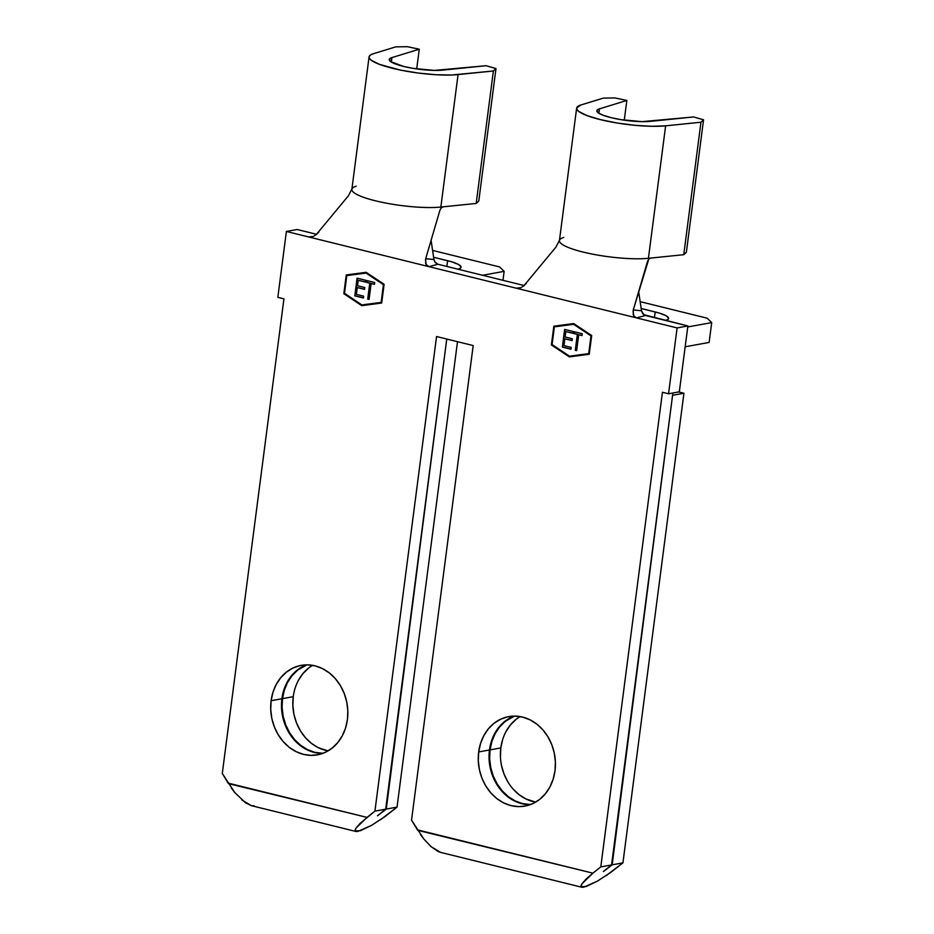 <?xml version="1.0" encoding="UTF-8"?>
<svg xmlns="http://www.w3.org/2000/svg" width="934" height="934" viewBox="0 0 934 934"><rect width="100%" height="100%" fill="white"/><g stroke="black" fill="none" stroke-linecap="round" stroke-linejoin="round"><path stroke-width="1.4" d="M655.166 311.944A29.106 5.534 -172.6 0 1 668.627 318.482A29.106 5.534 -172.6 0 1 665.592 320.455L668.23 319.23L668.627 318.19L666.14 315.762L659.638 313.17L641.168 308.489L655.166 311.944L654.419 317.7L655.166 311.944M447.608 260.703A29.106 5.534 -172.6 0 1 461.069 267.241A29.106 5.534 -172.6 0 1 458.022 269.214L460.66 267.988L461.069 266.949L458.571 264.52L452.068 261.929L433.598 257.247L447.608 260.703L446.861 266.459L447.608 260.703M500.437 756.75L500.822 747.924L490.046 749.885A45.474 38.341 79.7 0 1 514.506 716.098L505.282 721.34L499.667 726.874L495.148 733.657L491.903 741.421L490.046 749.885L489.649 758.7L490.747 767.538L493.28 776.061L497.157 783.941L502.223 790.876L508.283 796.597L515.113 800.882L522.445 803.579L530.535 804.559A45.474 38.341 79.7 0 1 490.046 749.885L500.822 747.924A45.474 38.341 -100.3 0 0 535.661 802.131L525.889 798.932L519.059 794.647L513 788.926M514.214 716.098A45.474 38.341 -100.3 0 0 489.463 749.99L478.687 751.94A45.474 38.341 79.7 0 1 508.738 716.611A45.474 38.341 79.7 0 1 554.994 770.772L555.391 761.957L554.294 753.119L551.76 744.596L547.884 736.716L542.817 729.781L536.758 724.06L529.928 719.775L522.596 717.09L515.043 716.098L507.547 716.845L500.426 719.308L493.923 723.395L488.307 728.929L483.789 735.712L480.543 743.487L478.687 751.94L478.301 760.755L479.387 769.593L481.921 778.127L485.797 786.008L490.864 792.931L496.923 798.652L503.753 802.948L511.096 805.633L518.65 806.614L526.134 805.867L533.256 803.403L539.759 799.329L545.374 793.783L549.893 787L553.138 779.236L554.994 770.772A45.474 38.341 79.7 0 1 524.943 806.1A45.474 38.341 79.7 0 1 478.687 751.94L489.463 749.99A45.474 38.341 -100.3 0 0 530.255 804.664M322.966 753.318A45.474 38.341 79.7 0 1 282.477 698.644L293.253 696.682A45.474 38.341 -100.3 0 0 328.091 750.889L318.331 747.69L311.501 743.406L305.43 737.685L300.363 730.75L296.487 722.869L293.953 714.347L292.867 705.509L293.253 696.682L282.477 698.644L282.091 707.458L283.177 716.296L285.711 724.819L289.587 732.7L294.654 739.635L300.713 745.355L307.543 749.64L314.875 752.337L322.966 753.318M306.644 664.856A45.474 38.341 -100.3 0 0 281.893 698.749L271.117 700.698A45.474 38.341 79.7 0 1 301.168 665.37A45.474 38.341 79.7 0 1 347.425 719.53L347.822 710.716L346.724 701.878L344.191 693.355L340.326 685.474L335.259 678.539L329.188 672.819L322.358 668.534L315.027 665.837L307.473 664.856L299.989 665.603L292.856 668.067L286.364 672.153L280.749 677.687L276.219 684.47L272.973 692.234L271.117 700.698L270.732 709.513L271.817 718.351L274.351 726.874L278.227 734.754L283.294 741.689L289.365 747.41L296.195 751.695L303.527 754.392L311.08 755.372L318.564 754.625L325.686 752.162L332.189 748.076L337.804 742.542L342.323 735.759L345.58 727.995L347.425 719.53A45.474 38.341 79.7 0 1 317.373 754.859A45.474 38.341 79.7 0 1 271.117 700.698L281.893 698.749A45.474 38.341 -100.3 0 0 322.685 753.423M606.271 875.567L622.931 862.876L610.871 872.321L597.503 881.077L583.762 887.195L581.065 886.74L581.859 883.914L586.003 879.151L592.892 873.162L417.685 830.338M431.029 846.601L440.556 852.368L581.824 887.242L581.018 885.607L581.859 883.914L592.892 873.162L417.381 829.836L411.544 820.169L473.188 345.557L436.552 336.52L374.919 811.121L367.015 817.402L228.433 783.614M420.498 834.611L424.106 839.351M603.434 871.574L612.155 864.837L622.931 862.876L683.933 393.237L622.931 862.876L612.155 864.837L672.608 395.047L612.155 864.837L603.434 871.574L611.572 864.942L600.796 866.892L662.439 392.28L600.796 866.892L592.892 873.162L600.796 866.892L611.572 864.942L672.865 393.004L611.572 864.942L603.387 871.492M380.395 819.807L397.043 807.116L384.995 816.561L371.627 825.317L357.885 831.423L355.189 830.968L355.971 828.143L367.015 817.402L228.118 783.112L222.292 773.445L283.936 298.845L277.83 297.327L286.388 231.457L297.164 229.507L316.684 234.317L297.164 229.507L286.388 231.457L308.64 236.944L286.388 231.457L277.83 297.327L283.936 298.845L222.292 773.445L234.843 792.627M241.778 799.878L251.304 805.645L355.947 831.47L355.142 829.836L355.971 828.143L360.127 823.379L374.919 811.121L436.552 336.52L473.188 345.557L411.544 820.169L423.919 839.129L431.158 846.706L437.976 851.411L440.906 852.438M231.247 787.887L234.667 792.406L245.432 802.761L251.655 805.727L254.095 805.809M377.546 815.814L386.267 809.066L397.043 807.116L457.497 341.692L397.043 807.116L386.267 809.066L446.721 339.287L386.267 809.066L377.476 815.791L385.695 809.171L446.756 339.03L385.695 809.171L374.919 811.121L385.695 809.171L377.499 815.732M306.936 664.856L297.712 670.087L292.097 675.632L287.579 682.415L284.333 690.179L282.477 698.644A45.474 38.341 79.7 0 1 306.936 664.856M298.355 680.466L302.873 673.683L308.5 668.137M683.933 393.237L678.714 391.941L683.933 393.237L673.145 395.187L683.933 393.237M507.933 781.991L504.056 774.111L501.523 765.588M520.168 716.576A45.474 38.341 -100.3 0 0 500.822 747.924L502.679 739.471M505.924 731.707L510.443 724.924L516.058 719.378M569.471 356.169L552.076 344.564L554.376 326.853L573.604 324.296L591 335.901L588.7 353.612L569.471 356.169L552.076 344.564L554.376 326.853L573.99 324.226L554.761 326.783L573.99 324.226L591.385 335.831L573.99 324.226L591.385 335.831L588.7 353.612L569.471 356.169M562.361 347.109L570.978 349.234L571.211 347.413L563.973 345.627L564.86 338.82L572.098 340.606L572.332 338.785L565.093 336.999L565.794 331.547L573.032 333.345L573.278 331.523L564.661 329.398L562.361 347.109L565.023 329.492L562.361 347.109L570.978 349.234L571.211 347.413L563.973 345.627L564.86 338.82L572.098 340.606L572.332 338.785L565.093 336.999L565.794 331.547L573.032 333.345L573.278 331.523L564.661 329.398L562.361 347.109M577.34 334.407L575.274 350.297L576.652 350.635L578.718 334.746L582.034 335.563L582.279 333.742L574.247 331.768L574.013 333.578L577.726 334.337L574.013 333.578L577.34 334.407L575.274 350.297L576.652 350.635L578.718 334.746L582.034 335.563L582.279 333.742L574.247 331.768L574.013 333.578L574.62 331.85L574.398 333.508L577.34 334.407M361.902 304.928L344.506 293.323L346.806 275.612L366.035 273.055L383.43 284.66L381.13 302.371L361.902 304.928L344.506 293.323L346.806 275.612L366.42 272.985L347.191 275.542L366.42 272.985L383.816 284.59L366.42 272.985L383.816 284.59L381.13 302.371L361.902 304.928M354.792 295.868L363.408 297.993L363.641 296.171L356.403 294.385L357.29 287.579L364.529 289.365L364.762 287.544L357.524 285.757L358.236 280.305L365.474 282.091L365.708 280.282L357.092 278.157L354.792 295.868L357.465 278.25L354.792 295.868L363.408 297.993L363.641 296.171L356.403 294.385L357.29 287.579L364.529 289.365L364.762 287.544L357.524 285.757L358.236 280.305L365.474 282.091L365.708 280.282L357.092 278.157L354.792 295.868M369.771 283.154L367.716 299.055L369.082 299.394L371.148 283.492L374.476 284.321L374.709 282.5L366.688 280.527L366.443 282.337L370.156 283.095L366.443 282.337L369.771 283.154L367.716 299.055L369.082 299.394L371.148 283.492L374.476 284.321L374.709 282.5L366.688 280.527L366.443 282.337L367.05 280.609L366.828 282.266L369.771 283.154M693.67 116.948L650.239 121.373A30.553 5.802 -172.6 0 1 616.335 118.816A30.553 5.802 -172.6 0 1 596.838 110.761A30.553 5.802 -172.6 0 1 599.465 108.846L598.892 113.283L599.465 108.846L626.831 100.452L614.969 97.942L603.282 98.117L581.018 104.947L603.282 98.117L614.969 97.942L626.831 100.452L624.274 120.159L626.831 100.452L599.465 108.846L596.884 110.539L598.134 112.757L603.025 115.221L610.976 117.626L620.958 119.657L641.915 121.654L693.67 116.948L703.559 119.809L693.67 116.948M576.64 108.134L559.431 240.598A50.926 9.679 7.4 0 0 591.923 254.025A50.926 9.679 7.4 0 0 648.429 258.298L650.741 258.064L648.78 259.103L647.484 261.485L633.264 309.96L648.78 259.103L650.741 258.064L683.758 254.69L686.362 252.273L703.559 119.809L686.362 252.273L683.758 254.69L700.955 122.226L703.559 119.809L700.955 122.226L683.758 254.69L648.429 258.298L665.627 125.833L700.955 122.226L665.627 125.833A50.926 9.679 -172.6 0 1 609.12 121.56A50.926 9.679 -172.6 0 1 576.64 108.134A50.926 9.679 -172.6 0 1 581.018 104.947L576.722 107.772L576.955 109.535L578.788 111.473L586.961 115.582L600.2 119.575L616.837 122.961L634.781 125.296L651.757 126.3L665.627 125.833L648.429 258.298A50.926 9.679 -172.6 0 1 592.962 254.223A50.926 9.679 -172.6 0 1 559.431 241.03A50.926 9.679 -172.6 0 1 563.821 237.411M638.658 291.583L641.506 310.753L643.76 314.7L687.879 325.954L677.103 327.916L636.533 317.899L634.443 316.719L633.252 314.781L633.264 309.96L641.506 310.753L638.658 291.583M559.548 240.143L555.905 247.136L523.647 286.049M520.763 287.672L516.198 288.186L636.533 317.899L645.452 315.482L636.533 317.899L677.103 327.916L668.546 393.786L662.439 392.28L668.546 393.786L679.322 391.836L687.879 325.954L645.452 315.482L642.779 313.777L641.506 310.753L633.264 309.96M313.042 236.489L308.64 236.944L428.963 266.657L437.883 264.24L524.254 285.57L437.883 264.24L428.963 266.657L516.198 288.186L428.963 266.657L426.873 265.478L425.682 263.54L425.694 258.718L433.936 259.512L434.695 261.753L437.883 264.24L435.221 262.524L433.936 259.512L431.088 240.342L433.936 259.512L425.694 258.718L439.914 210.243L425.694 258.718M432.582 250.405L499.632 266.949L504.138 271.362L482.563 275.273L504.138 271.362L502.982 280.317L504.138 271.362L499.632 266.949L432.582 250.405M640.152 301.647L707.201 318.202L711.708 322.604L687.751 326.947L711.708 322.604L709.128 342.439L685.171 346.783L709.128 342.439L711.708 322.604L707.201 318.202L640.152 301.647M516.245 288.197L636.533 317.899L633.754 315.844L633.054 310.812M551.399 344.926L569.366 356.916L589.249 354.266L591.677 335.539L573.709 323.549L553.827 326.199L551.399 344.926L569.752 356.846L589.249 354.255L569.366 356.916L551.399 344.926L553.827 326.199L573.709 323.549L591.677 335.539L589.249 354.266L569.752 356.846L551.399 344.926M343.829 293.685L361.797 305.675L381.679 303.025L384.108 284.298L366.14 272.308L346.257 274.958L343.829 293.685L362.182 305.605L381.679 303.013L361.797 305.675L343.829 293.685L346.257 274.958L366.14 272.308L384.108 284.298L381.679 303.025L362.182 305.605L343.829 293.685M494.565 733.762L499.095 726.979L504.71 721.445L511.202 717.359M529.426 804.664L521.872 803.684L514.541 800.987L507.711 796.702L501.64 790.981M496.573 784.046L492.697 776.166M287.007 682.52L291.525 675.737L297.14 670.192L303.632 666.117M321.856 753.423L314.303 752.43L306.971 749.745L300.141 745.46L294.07 739.74M289.003 732.805L285.139 724.924M447.269 339.416L447.865 339.311L447.269 339.416M371.627 825.317L360.431 830.723L355.189 830.968M357.885 831.423L356.111 831.505L357.885 831.423M597.503 881.077L586.307 886.494L581.065 886.74M583.762 887.195L581.999 887.277L583.762 887.195M312.598 665.335A45.474 38.341 -100.3 0 0 293.253 696.682M679.322 391.836L668.546 393.786L677.103 327.916L687.879 325.954L679.322 391.836M369.07 56.892A50.926 9.679 -172.6 0 1 373.448 53.705L370.518 54.978L369.152 56.53L369.385 58.293L371.218 60.231L379.391 64.341L400.651 70.132L418.222 73.039L435.956 74.732L451.636 75L493.397 70.984L458.057 74.592L440.86 207.056L458.057 74.592A50.926 9.679 -172.6 0 1 401.55 70.307A50.926 9.679 -172.6 0 1 369.07 56.892L351.861 189.357A50.926 9.679 7.4 0 0 384.353 202.771A50.926 9.679 7.4 0 0 440.86 207.056L476.188 203.449L493.397 70.984L476.188 203.449L478.792 201.032L495.989 68.567L478.792 201.032L476.188 203.449L443.183 206.811L441.21 207.862L439.914 210.243L441.21 207.862L443.183 206.811L440.86 207.056A50.926 9.679 -172.6 0 1 385.392 202.982A50.926 9.679 -172.6 0 1 351.861 189.789A50.926 9.679 -172.6 0 1 356.251 186.17M351.978 188.901L348.382 195.825L316.077 234.808M313.205 236.43L308.64 236.944L428.963 266.657L426.184 264.602L425.484 259.57M486.1 65.707L442.669 70.132A30.553 5.802 -172.6 0 1 408.765 67.563A30.553 5.802 -172.6 0 1 389.268 59.519A30.553 5.802 -172.6 0 1 391.906 57.604L391.323 62.041L391.906 57.604L419.261 49.21L407.411 46.7L395.712 46.875L373.448 53.705L395.712 46.875L407.411 46.7L419.261 49.21L416.704 68.918L419.261 49.21L391.906 57.604L389.326 59.297L390.564 61.516L403.406 66.384L413.388 68.415L434.345 70.412L486.1 65.707L495.989 68.567L486.1 65.707M493.397 70.984L495.989 68.567L493.397 70.984M308.675 236.956L313.03 236.489M318.692 232.297L314.151 235.998M311.372 236.967L310.648 237.073M516.198 288.186L520.6 287.73M526.262 283.539L521.721 287.24M518.942 288.209L518.218 288.314M346.642 274.9L344.214 293.615L346.642 274.9M381.516 302.301L383.816 284.59L381.516 302.301M554.212 326.141L551.784 344.856L554.212 326.141M589.085 353.542L591.385 335.831L589.085 353.542M365.486 281.94L358.236 280.305L365.486 281.94M364.552 289.201L357.29 287.579L364.552 289.201M363.431 297.829L355.177 295.798L363.431 297.829M374.487 284.158L371.148 283.492L374.487 284.158M369.105 299.23L367.716 299.055L370.156 283.095L368.101 298.985L369.105 299.23M573.056 333.181L565.794 331.547L573.056 333.181M572.11 340.443L564.86 338.82L572.11 340.443M570.989 349.071L562.747 347.039L570.989 349.071M582.057 335.399L578.718 334.746L582.057 335.399M576.663 350.472L575.274 350.297L577.726 334.337L575.659 350.227L576.663 350.472"/></g></svg>
